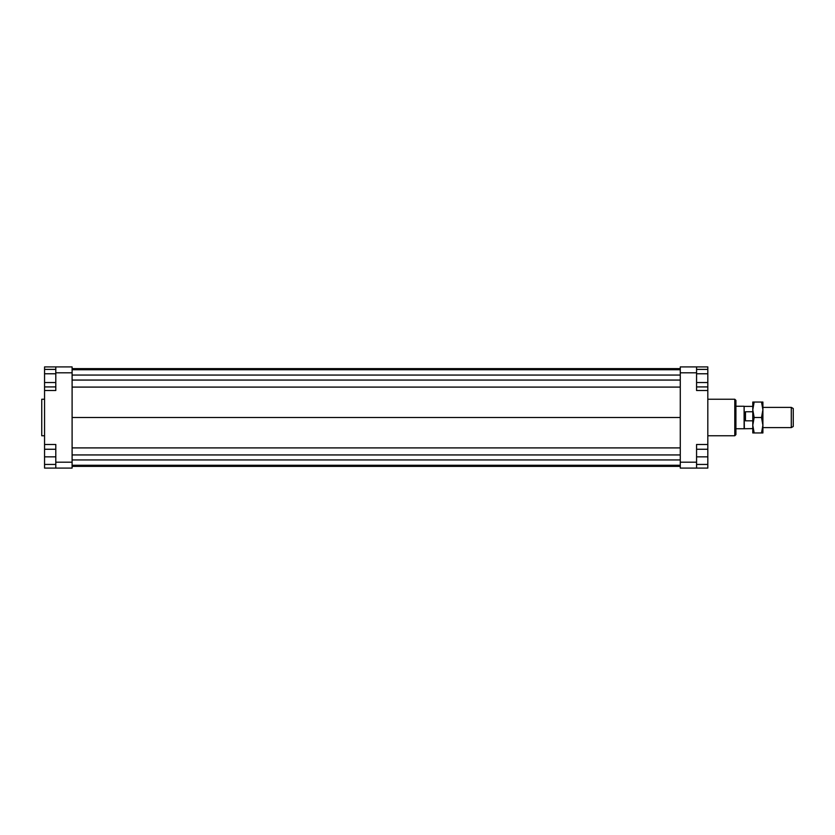 <?xml version="1.0" encoding="UTF-8"?>
<svg xmlns="http://www.w3.org/2000/svg" width="835" height="835" viewBox="0 0 835 835"><rect width="100%" height="100%" fill="white"/><g stroke="black" fill="none" stroke-linecap="round" stroke-linejoin="round"><path stroke-width="1.25" d="M752.784 428.605L744.11 428.741L744.11 406.259L735.917 406.259M744.35 428.605L744.11 406.259M752.784 420.819L745.478 420.819L744.903 416.164L745.478 411.749L752.784 411.749M791.288 427.614L793.25 426.487L793.25 408.513L791.288 407.386L791.288 427.614L762.898 427.614M745.478 420.819L745.478 411.749M44.558 399.234L41.75 399.234L41.75 435.766L44.558 435.766M734.79 399.234L734.79 435.766L735.917 434.638L735.917 400.362L734.79 399.234L707.819 399.234M696.567 462.183L696.567 444.481L707.819 444.481L707.819 468.091L696.567 468.091L696.567 462.183L680.274 462.183L680.274 468.091L696.567 468.091M707.819 444.481L707.819 390.519L696.567 390.519L696.567 366.909L680.274 366.909L680.274 462.183M680.274 372.817L696.567 372.817M707.819 390.519L707.819 386.918L696.567 386.918M696.567 366.909L707.819 366.909L707.819 369.394L696.567 369.394M55.799 366.909L55.799 372.817L72.102 372.817L72.102 366.909L44.558 366.909L44.558 369.394L55.799 369.394M72.102 462.183L55.799 462.183L55.799 468.091L72.102 468.091L72.102 372.817M55.799 468.091L44.558 468.091L44.558 464.437L55.799 464.437M55.799 373.777L44.558 373.777L44.558 444.481L55.799 444.481L55.799 462.183M55.799 372.817L55.799 390.519L44.558 390.519M44.558 444.481L44.558 449.261L55.799 449.261M44.558 464.437L44.558 449.261M44.558 456.849L55.799 456.849M44.558 382.534L55.799 382.534M44.558 386.918L55.799 386.918M44.558 373.777L44.558 369.394M707.819 464.437L696.567 464.437M707.819 449.261L696.567 449.261M707.819 456.849L696.567 456.849M707.819 369.394L707.819 382.534L696.567 382.534M707.819 373.777L696.567 373.777M707.819 382.534L707.819 386.918M72.102 368.621L680.274 368.621M72.102 369.728L680.274 369.728M72.102 375.061L680.274 375.061M72.102 380.061L680.274 380.061M72.102 387.096L680.274 387.096M72.102 417.5L680.274 417.5M72.102 466.379L680.274 466.379M72.102 447.904L680.274 447.904M72.102 454.939L680.274 454.939M72.102 459.939L680.274 459.939M72.102 465.272L680.274 465.272M762.898 425.224L761.52 417.5L762.898 409.776L762.898 432.958L761.52 432.958L762.898 425.224M752.784 425.224L752.784 402.042L754.162 402.042L752.784 409.776L754.162 417.5L752.784 425.224L754.162 432.958L752.784 432.958L752.784 425.224M761.52 402.042L762.898 402.042L762.898 409.776L761.52 402.042L754.162 402.042M754.162 417.5L761.52 417.5M754.162 432.958L761.52 432.958M744.11 428.741L735.917 428.741M791.288 407.386L762.898 407.386M752.784 406.394L744.35 406.394M707.819 435.766L734.79 435.766"/></g></svg>
